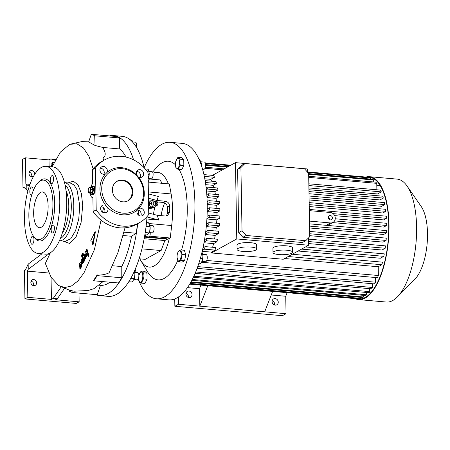<?xml version="1.0" encoding="UTF-8"?>
<svg xmlns="http://www.w3.org/2000/svg" width="450" height="450" viewBox="0 0 450 450"><rect width="100%" height="100%" fill="white"/><g stroke="black" fill="none" stroke-linecap="round" stroke-linejoin="round"><path stroke-width="0.67" d="M90.866 187.268A4.039 1.597 95 0 1 92.042 186.283A4.039 1.597 95 0 1 93.319 189.411A4.039 1.597 95 0 1 91.339 194.333A4.039 1.597 95 0 1 90.349 193.162M92.042 186.283L93.274 186.39A4.039 1.597 95 0 1 94.551 189.518A4.039 1.597 95 0 1 92.571 194.439A4.039 1.597 -85 0 0 92.987 194.338A4.039 1.597 -85 0 0 94.545 190.035A4.039 1.597 -85 0 0 93.274 186.39A4.039 1.597 -85 0 0 92.852 186.491M88.228 190.643A2.469 0.979 95 0 1 88.408 189.073A2.469 0.979 95 0 1 89.505 187.644A2.469 0.979 95 0 1 90.219 189.54A2.469 0.979 95 0 1 89.336 192.448A2.469 0.979 95 0 1 88.245 190.958A2.469 0.979 95 0 1 88.228 190.643M90.681 189.298A3.026 1.198 95 0 1 90.686 189.439A3.026 1.198 95 0 1 90.686 189.579L92.914 189.776A3.026 1.198 95 0 0 92.908 189.495L90.681 189.298L90.084 187.273L92.306 187.47A3.026 1.198 95 0 0 92.205 187.386L89.978 187.189A3.026 1.198 95 0 1 90.084 187.273M89.978 187.189L88.858 187.808A3.026 1.198 95 0 0 88.763 188.004L88.408 189.073M88.954 193.039L90.073 192.42A3.026 1.198 95 0 0 90.169 192.223L92.391 192.42A3.026 1.198 95 0 1 92.295 192.617L91.176 193.236L88.954 193.039A3.026 1.198 95 0 1 88.847 192.954L88.245 190.929M90.169 192.223L90.686 189.579M90.073 192.42L92.295 192.617M92.908 189.495L92.306 187.47M92.391 192.42L92.914 189.776M91.339 194.333L93.184 194.496A4.039 1.597 -85 0 0 93.606 194.394A4.039 1.597 -85 0 0 93.724 194.321M94.388 186.711A4.039 1.597 -85 0 0 93.887 186.446L93.274 186.39M155.891 201.105L154.204 201.482A2.244 1.429 77.4 0 0 153.264 202.703A2.244 1.429 77.4 0 0 153.816 205.161A2.244 1.429 77.4 0 0 154.732 205.852A2.244 1.429 77.4 0 0 155.183 205.864L156.87 205.487A2.244 1.429 -102.6 0 1 156.42 205.476A2.244 1.429 -102.6 0 1 154.924 203.265A2.244 1.429 -102.6 0 1 155.891 201.105A2.244 1.429 -102.6 0 1 156.341 201.116A2.244 1.429 -102.6 0 1 157.258 201.808A2.244 1.429 -102.6 0 1 157.343 201.932M156.746 204.964A1.794 1.142 77.4 0 0 157.86 204.002A1.794 1.142 77.4 0 0 157.421 202.033A1.794 1.142 77.4 0 0 156.684 201.476A1.794 1.142 77.4 0 0 155.537 202.922A1.794 1.142 77.4 0 0 156.746 204.964M157.832 204.126A2.244 1.429 -102.6 0 1 157.809 204.272A2.244 1.429 -102.6 0 1 156.87 205.487M156.724 203.659A0.45 0.287 -102.6 0 1 156.713 202.787A0.45 0.287 -102.6 0 1 156.724 203.659M155.537 205.785L154.929 207.253L152.904 207.709L150.514 207.101L149.265 203.749L150.407 200.998L152.432 200.548L154.89 201.33M154.929 207.253L152.539 206.651L150.514 207.101M152.539 206.651L151.29 203.293L149.265 203.749M151.29 203.293L152.432 200.548M153.731 205.042A1.794 1.142 -102.6 0 1 153.653 204.941A1.794 1.142 -102.6 0 1 153.214 202.972A1.794 1.142 -102.6 0 1 153.242 202.843M153.686 204.986A1.119 0.714 -102.6 0 1 152.983 204.058A1.119 0.714 -102.6 0 1 153.225 202.916M148.573 203.968L148.978 203.878A3.814 2.43 -102.6 0 1 148.972 203.754A3.814 2.43 -102.6 0 1 148.972 203.631L148.567 203.721M148.641 207.743L150.362 207.36A3.814 2.43 -102.6 0 1 150.21 207.197L148.635 207.551M148.528 201.263L150.103 200.908A3.814 2.43 -102.6 0 1 150.249 200.824L148.528 201.206M148.978 203.878L150.21 207.197M150.362 207.36L152.724 207.962L148.674 208.862M150.694 200.936L150.249 200.824M150.103 200.908L148.972 203.631M149.181 208.749A4.039 2.576 -102.6 0 1 148.663 209.115M145.204 236.576L148.899 236.903A2.694 1.063 -85 0 0 149.985 235.491A2.694 1.063 -85 0 0 150.12 232.661M145.547 235.463L145.682 234.827A4.05 1.603 95 0 1 145.547 235.463A4.05 1.603 95 0 1 145.53 235.519M145.524 235.558L144.9 237.347L144.315 237.847M144.118 167.743A80.325 31.77 -85 0 0 122.214 136.328L113.591 135.574A80.325 31.77 -85 0 0 109.418 135.894M95.513 294.564A80.325 31.77 -85 0 0 99.568 295.605L108.191 296.359A80.325 31.77 -85 0 0 147.06 216.568M137.166 175.719A80.325 31.77 -85 0 0 136.491 171.748M133.571 159.834A80.325 31.77 -85 0 0 113.591 135.574M112.697 265.764L121.787 266.563A70.003 27.686 -85 0 0 131.586 236.267L122.861 235.502M121.787 266.563L121.781 277.779A79.875 31.596 95 0 1 118.491 282.966L93.859 280.806L93.6 280.389L97.144 274.944L97.144 275.619A79.875 31.596 95 0 1 93.859 280.806M99.456 285.233L100.496 285.322A70.003 27.686 -85 0 0 109.918 282.212M100.496 285.322L97.222 294.716L72.591 292.556A79.875 31.596 95 0 1 69.188 291.066L69.159 290.166M95.051 145.468L88.656 141.902L91.305 134.303L115.937 136.463A79.875 31.596 95 0 1 119.34 137.953L119.734 148.944L102.718 147.454L95.051 145.468L94.703 135.793L119.34 137.953M126.039 157.089A70.003 27.686 -85 0 0 119.734 148.944M136.356 172.164A79.875 31.596 95 0 1 136.536 173.171L136.299 173.947M137.183 223.926L137.43 224.415A79.875 31.596 95 0 1 136.187 233.235L131.586 236.267M99.568 295.605A80.325 31.77 -85 0 0 137.7 223.639M138.493 215.089A80.325 31.77 -85 0 0 138.78 210.246M146.52 222.581L148.551 222.756L150.103 226.839L149.743 231.154L149.175 232.92L145.215 232.571M149.76 231.075A5.113 2.025 95 0 0 149.782 230.996A5.113 2.025 95 0 0 150.126 227.087L150.097 226.699L146.07 226.485M149.299 232.588L152.297 232.847A3.589 1.417 -85 0 0 153.838 230.591A3.589 1.417 -85 0 0 153.748 226.581A3.589 1.417 -85 0 0 152.921 225.697L149.878 225.433M149.175 232.92L146.694 234.917L144.861 234.754M145.215 168.958L148.179 169.222L149.169 172.868L149.169 174.369L148.056 174.274M149.175 172.946A5.113 2.025 95 0 1 149.181 173.031A5.113 2.025 95 0 1 149.197 174.487A5.113 2.025 95 0 1 148.838 176.94A5.113 2.025 95 0 1 148.826 176.991M151.211 178.763A3.589 1.417 -85 0 0 151.352 178.796A3.589 1.417 -85 0 0 151.498 178.791A3.589 1.417 -85 0 0 153.096 175.162A3.589 1.417 -85 0 0 151.976 171.641L148.933 171.377M149.169 174.369L148.14 178.965M134.297 271.361L134.916 273.876L134.438 278.561L132.131 282.009L128.779 281.717M134.438 278.561L130.849 278.246M134.921 273.983A5.113 2.025 95 0 1 134.927 274.072A5.113 2.025 95 0 1 134.584 277.982L134.488 278.359M134.066 279.574L137.098 279.838A3.589 1.417 -85 0 0 138.853 276.024A3.589 1.417 -85 0 0 137.728 272.683L134.736 272.424M134.73 272.379L133.869 272.301M129.763 139.455L132.12 140.659L131.091 140.569M136.344 147.15A3.589 1.417 -85 0 0 135.45 142.183L132.446 141.919M132.12 140.659L132.418 141.891M48.859 273.021L27.371 271.136L28.254 269.274L28.164 264.133L25.346 270.096L24.441 270.591L24.936 298.929L76.252 303.429L79.149 301.826L78.998 293.119M79.149 301.826L55.541 299.762L57.352 298.761L53.246 298.401L61.116 286.976M51.053 277.2L51.435 299.402L53.246 298.401M51.435 299.402L27.832 297.332L27.371 271.136M24.936 298.929L27.832 297.332M31.05 281.199A3.139 2.79 -118.9 0 1 33.699 284.462A3.139 2.79 -118.9 0 1 33.497 285.626M36.596 282.864A3.139 2.79 -118.9 0 1 35.241 285.362A3.139 2.79 -118.9 0 1 32.349 285.142A3.139 2.79 -118.9 0 1 30.848 282.358A3.139 2.79 -118.9 0 1 32.203 279.861A3.139 2.79 -118.9 0 1 35.094 280.08A3.139 2.79 -118.9 0 1 36.596 282.864M50.124 252.9L28.254 269.274M28.164 264.133L41.912 253.839M50.439 252.664L45.343 263.43L51.131 277.335L58.669 285.564L64.901 287.55L71.387 286.02L77.873 281.036L83.959 272.925L94.41 249.598L101.053 220.14M57.352 298.761L64.401 288.529M22.5 159.418L25.397 157.821L25.852 184.016L26.781 184.877L26.871 190.018L23.901 187.256L22.995 187.757L22.5 159.418M49.117 166.635L49.005 159.891L25.397 157.821M49.005 159.891L50.811 158.889L55.215 160.296M55.654 159.486L50.811 158.889M31.596 176.631A3.139 2.79 61.1 0 0 31.798 175.472A3.139 2.79 61.1 0 0 29.149 172.204M24.587 187.898L22.995 187.757M34.65 174.454A3.139 2.79 61.1 0 0 34.695 173.874A3.139 2.79 61.1 0 0 33.193 171.09A3.139 2.79 61.1 0 0 30.302 170.871A3.139 2.79 61.1 0 0 28.946 173.368A3.139 2.79 61.1 0 0 30.448 176.147A3.139 2.79 61.1 0 0 33.339 176.372A3.139 2.79 61.1 0 0 33.621 176.186M29.948 184.376L25.852 184.016M26.871 190.018L28.018 190.496M29.391 185.968L26.781 184.877M54.056 162.579A3.589 1.417 -85 0 0 53.859 162.529A3.589 1.417 -85 0 0 53.488 162.613A3.589 1.417 -85 0 0 52.099 166.882L60.401 152.1L69.756 144.309L76.86 143.775L83.419 147.921L88.971 156.437L93.139 168.744M51.896 166.877L51.593 165.263M52.807 163.412L52.515 162.405M52.414 164.419L52.178 162.349L51.846 163.17L51.913 166.877M51.486 166.843L51.255 165.206L50.934 166.792M91.305 134.303A79.875 31.596 95 0 1 94.703 135.793M73.125 291.026L72.591 292.556M121.781 277.779L97.144 275.619M125.016 227.812L117.9 252.647L109.052 272.846C105.306 274.59 101.34 275.287 97.144 274.944M136.187 233.235L123.784 232.149M137.43 224.415L136.451 224.331M136.536 173.171L136.226 173.143M103.877 160.301A70.003 27.686 -85 0 0 102.943 158.068C107.578 154.963 103.798 149.507 102.718 147.454M103.798 160.346L102.943 158.068M103.05 281.61L93.971 288.664L88.099 290.514L74.244 291.189L69.581 290.278L58.669 285.564M96.204 209.863A35.899 31.86 61.1 0 0 139.477 222.66A35.899 31.86 61.1 0 0 148.759 214.464L148.028 172.614A35.899 31.86 61.1 0 0 104.754 159.817L101.677 161.516A35.899 31.86 61.1 0 0 92.396 169.706L95.473 168.007L96.204 209.863L93.127 211.562L92.886 197.556A7.178 2.841 95 0 1 92.498 197.584A7.178 2.841 95 0 1 90.293 193.157M104.754 159.817A35.899 31.86 61.1 0 0 95.473 168.007M92.706 186.345A4.489 1.778 95 0 1 93.049 186.075A4.489 1.778 95 0 1 93.516 185.963A4.489 1.778 95 0 1 94.927 190.007A4.489 1.778 95 0 1 93.201 194.794A4.489 1.778 95 0 1 92.734 194.906A4.489 1.778 95 0 1 92.002 194.389M90.804 187.262A7.178 2.841 95 0 1 92.644 183.713L92.396 169.706M92.942 194.889A4.489 1.778 95 0 1 92.413 194.428M93.116 186.379A4.489 1.778 95 0 1 93.459 186.109A4.489 1.778 95 0 1 93.718 186.013M116.966 181.271L121.927 180.338C128.171 181.53 131.659 185.462 132.379 192.139L131.209 197.257L127.811 200.903M112.393 190.035A11.216 9.956 61.1 0 0 117.759 199.974A11.216 9.956 61.1 0 0 128.081 200.756A11.216 9.956 61.1 0 0 132.924 191.835A11.216 9.956 61.1 0 0 127.558 181.901A11.216 9.956 61.1 0 0 117.236 181.119A11.216 9.956 61.1 0 0 112.393 190.035M101.722 189.101A22.883 20.312 61.1 0 0 123.047 213.171A22.883 20.312 61.1 0 0 143.595 192.774A22.883 20.312 61.1 0 0 122.271 168.705A22.883 20.312 61.1 0 0 101.722 189.101M136.671 175.067A24.232 21.504 61.1 0 0 106.954 172.463A4.039 3.583 61.1 0 0 103.567 166.455A4.039 3.583 61.1 0 0 101.683 166.843A4.039 3.583 61.1 0 0 100.091 171.112A4.039 3.583 61.1 0 0 103.703 174.302A4.039 3.583 61.1 0 0 105.384 174.015A24.232 21.504 61.1 0 0 99.945 189.292A24.232 21.504 61.1 0 0 105.936 205.571A4.039 3.583 61.1 0 0 102.353 205.38A4.039 3.583 61.1 0 0 100.614 208.592A4.039 3.583 61.1 0 0 102.544 212.169A4.039 3.583 61.1 0 0 106.262 212.451A4.039 3.583 61.1 0 0 108.006 209.239A4.039 3.583 61.1 0 0 107.561 207.405A24.232 21.504 61.1 0 0 137.278 210.009A4.039 3.583 61.1 0 0 140.664 216.017A4.039 3.583 61.1 0 0 142.549 215.629A4.039 3.583 61.1 0 0 144.141 211.365A4.039 3.583 61.1 0 0 140.529 208.17A4.039 3.583 61.1 0 0 138.847 208.457A24.232 21.504 61.1 0 0 144.287 193.179A24.232 21.504 61.1 0 0 138.296 176.901A4.039 3.583 61.1 0 0 141.879 177.092A4.039 3.583 61.1 0 0 143.618 173.886A4.039 3.583 61.1 0 0 141.688 170.308A4.039 3.583 61.1 0 0 137.97 170.027A4.039 3.583 61.1 0 0 136.232 173.233A4.039 3.583 61.1 0 0 136.671 175.067L138.296 176.901M106.954 172.463L105.621 173.897M136.682 171.326A4.039 3.583 -118.9 0 1 140.541 175.584A4.039 3.583 -118.9 0 1 140.091 177.491M100.395 168.148A4.039 3.583 -118.9 0 1 100.491 168.154A4.039 3.583 -118.9 0 1 103.798 174.313M107.561 207.405L105.936 205.571M137.278 210.009L138.679 208.541M137.374 209.863A4.039 3.583 -118.9 0 1 137.453 209.869A4.039 3.583 -118.9 0 1 140.76 216.023M101.07 206.685A4.039 3.583 -118.9 0 1 104.929 210.938A4.039 3.583 -118.9 0 1 104.473 212.844M93.127 211.562A35.899 31.86 61.1 0 0 136.401 224.359L139.477 222.66M103.596 207.855L102.471 212.113M67.995 182.931L73.311 181.17L78.047 184.911L81.371 193.477L82.704 205.391L81.101 222.452L76.196 236.526L69.463 243.399L62.899 241.042M84.15 260.528L82.209 253.974L82.665 253.063L83.52 255.949L84.437 254.121C85.101 253.907 85.478 254.582 85.567 256.134L85.596 257.648L85.067 258.699L85.028 256.433L84.459 255.426L84.026 257.648L84.606 259.616L84.15 260.528L84.561 260.561L85.016 259.65L84.437 257.687L84.87 255.465M83.711 255.234L83.076 253.097L82.665 253.063M85.567 256.134L85.972 256.168C85.888 254.616 85.511 253.946 84.847 254.154M85.067 258.699L85.478 258.733L85.989 256.871L86.394 256.911L86.946 255.814L87.092 253.232M84.251 261.174L82.311 254.621L81.9 254.588L83.841 261.135L84.251 261.174L83.796 262.086L83.306 261.787L82.108 263.683L81.259 261.596L81.231 260.089L81.759 259.031L82.17 259.071L82.44 262.198M82.108 263.683L82.519 263.717L83.661 262.074M79.869 269.055L79.841 267.542L80.494 266.243C80.888 264.876 80.786 264.111 80.179 263.953L79.284 267.092C78.941 265.089 79.234 263.61 80.156 262.648C81.366 262.957 81.579 264.488 80.786 267.227L79.869 269.055L80.28 269.089L81.197 267.266C81.99 264.521 81.776 262.997 80.567 262.682M79.284 267.092L79.695 267.126L80.156 266.214L80.589 263.993M86.231 252.163L85.506 251.572L86.017 252.214L86.631 251.674L86.192 250.2L86.653 249.289L87.064 249.322L89.004 255.876L88.549 256.787L88.138 256.753L86.906 252.602L86.513 254.599L86.535 255.774L86.946 255.814M90.608 241.071L94.995 231.789L92.7 244.485L92.171 241.076L90.608 241.071L92.582 241.116M92.7 244.485L93.111 244.519L95.406 231.823L94.995 231.789M59.766 200.194A43.751 17.308 -85 0 0 45.939 166.354A43.751 17.308 -85 0 0 24.48 219.684A43.751 17.308 -85 0 0 38.306 253.524A43.751 17.308 -85 0 0 59.766 200.194M38.306 253.524L45.281 254.138A43.751 17.308 -85 0 0 66.746 200.807A43.751 17.308 -85 0 0 52.92 166.967L45.939 166.354M85.596 257.648L86.006 257.681M84.437 254.121L85.129 254.087M84.606 259.616L85.016 259.65M81.759 259.031L82.226 262.282L82.851 260.252L81.444 255.499L81.9 254.588M83.841 261.135L83.385 262.052M80.156 262.648L80.848 262.614M79.746 266.175L80.156 266.214M86.653 249.289L88.594 255.836L89.004 255.876M88.594 255.836L88.138 256.753M86.535 255.774L85.984 256.871L86.034 253.547L85.05 252.484L85.506 251.572M33.474 236.216L34.374 237.516A31.185 12.336 -85 0 0 47.874 234.534A31.185 12.336 -85 0 0 54.697 202.995A31.185 12.336 -85 0 0 39.285 181.44L38.177 182.559A29.841 11.801 -85 0 0 28.856 216.478A29.841 11.801 -85 0 0 33.474 236.216A29.841 11.801 -85 0 0 46.395 233.364A29.841 11.801 -85 0 0 52.926 203.186A29.841 11.801 -85 0 0 38.177 182.559M32.389 244.181A4.039 1.597 95 0 1 31.967 244.282A4.039 1.597 95 0 1 30.696 240.643A4.039 1.597 95 0 1 32.248 236.334A4.039 1.597 95 0 1 32.67 236.233A4.039 1.597 95 0 1 33.941 239.873A4.039 1.597 95 0 1 32.389 244.181M31.843 194.602A4.039 1.597 95 0 1 31.523 194.856A4.039 1.597 95 0 1 31.106 194.957A4.039 1.597 95 0 1 29.835 191.317A4.039 1.597 95 0 1 31.387 187.009A4.039 1.597 95 0 1 31.809 186.907A4.039 1.597 95 0 1 33.036 191.199M52.858 232.869A4.039 1.597 95 0 1 52.436 232.971A4.039 1.597 95 0 1 51.165 229.331A4.039 1.597 95 0 1 52.723 225.023A4.039 1.597 95 0 1 53.139 224.927A4.039 1.597 95 0 1 54.411 228.566A4.039 1.597 95 0 1 52.858 232.869M51.998 183.549A4.039 1.597 95 0 1 51.576 183.645A4.039 1.597 95 0 1 50.304 180.006A4.039 1.597 95 0 1 51.857 175.697A4.039 1.597 95 0 1 52.279 175.601A4.039 1.597 95 0 1 53.55 179.241A4.039 1.597 95 0 1 51.998 183.549M48.127 205.836A17.949 7.099 -85 0 0 42.458 191.953A17.949 7.099 -85 0 0 33.654 213.829A17.949 7.099 -85 0 0 39.324 227.711A17.949 7.099 -85 0 0 48.127 205.836M149.709 236.199L170.252 237.999L171.681 225.54A47.565 18.816 -85 0 0 172.564 209.093A47.565 18.816 -85 0 0 171.129 193.928L169.307 183.938L148.191 182.087M181.564 250.02A59.524 23.546 -85 0 0 187.239 207.292A59.524 23.546 -85 0 0 179.055 169.515M175.466 164.829A59.524 23.546 -85 0 0 156.583 167.496L152.589 172.091M168.39 183.859A47.565 18.816 -85 0 0 153 173.256M149.226 178.982L159.891 179.916L162.292 183.324M148.399 193.882L158.321 196.498L156.994 200.486L165.206 201.206C167.743 201.662 169.206 203.197 169.594 205.813L167.417 207.017A42.182 16.684 95 0 1 167.524 213.12L169.701 211.916L167.597 215.578L165.465 216.028L157.252 215.308L158.732 220.039L146.863 218.998M148.731 213.064L157.252 215.308M169.701 211.916A47.565 18.816 -85 0 0 169.594 205.813M167.417 207.017C167.023 204.418 165.549 202.888 163.001 202.427L157.348 201.932M166.41 215.994L167.524 213.12M148.472 198.242L156.994 200.486M139.095 258.784L145.232 259.324L161.123 250.543L164.869 240.547L166.523 239.636A2.244 0.529 179 0 0 166.714 239.417A2.244 0.529 179 0 0 165.375 238.956L165.369 238.523L145.142 236.751M165.369 238.523A2.244 0.529 -1 0 1 166.708 238.984L166.714 239.417M170.252 237.999L166.567 239.608M147.032 216.956L158.732 220.039M139.854 258.851A47.565 18.816 -85 0 0 140.771 260.516A47.565 18.816 -85 0 0 169.414 238.123M167.417 214.042A34.774 13.753 -85 0 0 167.406 211.944A34.774 13.753 -85 0 0 167.006 205.346M140.771 260.516L147.454 271.648A59.524 23.546 -85 0 0 177.767 260.471M154.822 207.276A34.774 13.753 -85 0 0 153.45 214.307M164.7 202.928A26.702 10.558 -85 0 0 161.094 215.646M177.879 157.348L181.519 157.669L183.741 159.491L183.847 165.532L181.727 169.751L178.093 169.431L180.214 165.212L179.803 162.157L180.107 159.171L177.879 157.348L175.826 161.229A5.113 2.025 95 0 1 178.099 158.276A5.113 2.025 95 0 1 179.578 162.208A5.113 2.025 95 0 1 177.739 168.232A5.113 2.025 95 0 1 175.483 165.139A5.113 2.025 95 0 1 175.455 164.486A5.113 2.025 95 0 1 175.826 161.229M141.114 271.041L144.748 271.356L146.97 273.178L147.077 279.219L144.956 283.438L141.322 283.123L143.443 278.899L143.032 275.85L143.336 272.858L141.114 271.041L139.056 274.922A5.113 2.025 95 0 1 141.328 271.963A5.113 2.025 95 0 1 142.808 275.901A5.113 2.025 95 0 1 140.974 281.919A5.113 2.025 95 0 1 138.713 278.831A5.113 2.025 95 0 1 138.684 278.179A5.113 2.025 95 0 1 138.701 277.284M180.765 249.947L184.399 250.268L185.743 254.807L184.579 260.73L182.076 262.114L178.436 261.799L180.945 260.409L182.109 254.486L180.765 249.947L178.256 251.336L177.441 253.716A5.113 2.025 95 0 1 179.044 250.864A5.113 2.025 95 0 1 181.192 254.694A5.113 2.025 95 0 1 179.218 260.803A5.113 2.025 95 0 1 177.097 257.625A5.113 2.025 95 0 1 177.441 253.716M135.236 269.213A78.525 31.061 -85 0 0 136.102 272.543M138.167 278.927A78.525 31.061 -85 0 0 139.095 281.289M138.713 278.831L139.101 281.301A78.525 31.061 -85 0 0 156.381 298.783A78.525 31.061 -85 0 0 194.901 203.057A78.525 31.061 -85 0 0 170.094 142.324A78.525 31.061 -85 0 0 144.129 167.754M156.381 298.783L168.699 299.863A78.525 31.061 -85 0 0 207.219 204.137A78.525 31.061 -85 0 0 182.407 143.404L170.094 142.324M183.741 159.491L180.107 159.171M183.847 165.532L180.214 165.212M175.483 165.139L175.866 167.608L178.093 169.431M147.077 279.219L143.443 278.899M139.101 281.301L141.322 283.123M146.97 273.178L143.336 272.858M138.859 275.878A5.113 2.025 95 0 1 139.056 274.922M148.179 181.485A2.694 1.063 -85 0 0 148.213 181.468A2.694 1.063 -85 0 0 149.248 178.611M177.097 257.625L178.436 261.799M184.579 260.73L180.945 260.409M185.743 254.807L182.109 254.486M161.123 250.543L141.93 248.861M164.869 240.547L144.152 238.736M165.375 238.956L144.979 237.167M201.893 252.568L202.275 252.754L201.859 252.714M202.922 255.893A5.113 2.025 95 0 1 202.922 255.949A5.113 2.025 95 0 1 202.579 259.858A5.113 2.025 95 0 1 202.562 259.937M202.275 252.754L202.916 255.842L202.545 260.004L200.959 263.407L198.883 263.222M202.691 254.295L206.128 254.593A3.589 1.417 95 0 1 207.259 257.827A3.589 1.417 95 0 1 205.881 261.658A3.589 1.417 95 0 1 205.504 261.748L202.044 261.444M202.815 258.463L200.391 258.249M201.313 165.189A5.113 2.025 95 0 0 201.308 163.463L199.564 159.064L198.872 159.002M201.279 163.091L201.302 165.161M201.257 162.799L200.424 162.731M201.071 161.809L204.514 162.112A3.589 1.417 95 0 1 205.65 164.886A3.589 1.417 95 0 1 203.889 169.262L202.545 169.144M209.312 215.072A61.026 24.137 95 0 1 209.239 217.311L219.769 218.233A61.026 24.137 -85 0 0 219.842 215.994L209.312 215.072L207.034 216.326M207.242 208.901L209.317 207.754L209.351 209.936L207.208 211.118M207.157 201.634L208.952 200.644A61.026 24.137 95 0 1 209.098 202.759L207.214 203.799M206.786 194.524L208.204 193.742A61.026 24.137 95 0 1 208.468 195.795L206.933 196.644M206.128 187.571L207.045 187.065A61.026 24.137 95 0 1 207.439 189.051L206.359 189.647M205.155 180.793L205.414 180.653A61.026 24.137 95 0 1 205.959 182.554L205.481 182.818M198.084 265.618L198.101 266.642A61.026 24.137 95 0 1 197.218 268.363L197.213 268.065M202.427 250.335L204.508 249.182L215.038 250.104A61.026 24.137 -85 0 0 215.696 247.539L205.166 246.617A61.026 24.137 95 0 1 204.508 249.182M205.166 246.617L202.984 247.821M204.126 242.078L206.466 240.789L216.996 241.712A61.026 24.137 -85 0 0 217.463 239.248L206.933 238.326A61.026 24.137 95 0 1 206.466 240.789M206.933 238.326L204.547 239.642M205.403 234.062L207.844 232.712L218.374 233.634A61.026 24.137 -85 0 0 218.689 231.261L208.159 230.338A61.026 24.137 95 0 1 207.844 232.712M208.159 230.338L205.718 231.688M206.319 226.237L208.744 224.899L219.279 225.821A61.026 24.137 -85 0 0 219.465 223.515L208.935 222.593A61.026 24.137 95 0 1 208.744 224.899M208.935 222.593L206.533 223.92M206.916 218.593L209.239 217.311M308.835 183.814L380.554 190.102A61.026 24.137 95 0 1 381.291 191.891L377.556 193.956L308.908 187.942M308.936 189.726L382.764 196.194A61.026 24.137 95 0 1 383.31 198.09L379.963 199.941L309.009 193.725M309.049 196.003L384.396 202.607A61.026 24.137 95 0 1 384.789 204.593L381.673 206.314L309.116 199.952M309.161 202.59L385.554 209.284A61.026 24.137 95 0 1 385.819 211.337L382.838 212.985L309.229 206.533M309.279 209.436L386.303 216.186A61.026 24.137 95 0 1 386.449 218.301L383.535 219.909L334.659 215.629M309.488 221.102L330.446 222.941A5.383 4.781 61.1 0 0 332.961 222.424A5.383 4.781 61.1 0 0 335.284 218.143A5.383 4.781 61.1 0 0 330.266 212.479L309.302 210.639M332.409 217.89A2.244 1.991 61.1 0 0 328.303 217.53A2.244 1.991 61.1 0 0 332.409 217.89M329.681 219.69A2.244 1.991 61.1 0 0 328.32 217.226M192.268 279.495L366.564 294.772A61.026 24.137 95 0 1 365.664 295.537L191.846 280.305M193.86 276.221L369.546 291.617A61.026 24.137 95 0 1 368.651 292.663L193.348 277.301M195.699 271.974L372.51 287.466A61.026 24.137 95 0 1 371.621 288.827L195.12 273.358M198.101 266.642L375.452 282.184A61.026 24.137 95 0 1 374.569 283.905L197.218 268.363M206.741 260.46L378.371 275.501A61.026 24.137 95 0 1 377.494 277.684L201.639 262.271M189.945 283.719L359.646 298.592A61.026 24.137 95 0 0 360.557 298.361L190.119 283.427M189.697 284.136L356.754 298.772A61.026 24.137 95 0 0 357.531 298.811L189.72 284.102M207.782 285.716L199.822 306.141L286.043 313.695L282.426 315.697L174.859 306.27L174.729 298.941M272.649 291.403L264.696 311.827M178.352 297.034L178.476 304.267L199.822 306.141L199.519 288.703L200.919 285.114M187.431 287.64L199.519 288.703M178.476 304.267L174.859 306.27M287.134 292.674L285.739 296.257L286.043 313.695M207.225 204.463L216.714 205.29L219.628 203.681L209.098 202.759M219.628 203.681A61.026 24.137 -85 0 0 219.482 201.566L208.952 200.644M206.983 197.572L216.017 198.366L218.998 196.718L208.468 195.795M218.998 196.718A61.026 24.137 -85 0 0 218.734 194.664L208.204 193.742M206.488 190.963L214.852 191.694L217.969 189.973L207.439 189.051M217.969 189.973A61.026 24.137 -85 0 0 217.575 187.987L207.045 187.065M205.751 184.674L213.143 185.321L216.489 183.476L205.959 182.554M216.489 183.476A61.026 24.137 -85 0 0 215.944 181.575L205.414 180.653M204.801 178.819L210.735 179.336L214.47 177.278L204.322 176.389M214.47 177.278A61.026 24.137 -85 0 0 213.733 175.483L203.94 174.623M205.335 162.984L230.794 165.212L205.335 162.984M307.344 171.922L367.549 177.199A61.026 24.137 95 0 0 367.408 177.182L307.344 171.922M307.806 172.519L370.598 178.02A61.026 24.137 95 0 0 369.681 177.66L307.541 172.215M230.361 165.454L205.431 163.271M205.504 163.553L229.922 165.696M308.666 174.285L373.669 179.983A61.026 24.137 95 0 0 372.741 179.257L308.655 173.644M228.285 166.601L205.639 164.616M205.65 165.257L227.284 167.153M204.986 168.289L222.452 169.819M308.723 177.379L376.762 183.341A61.026 24.137 95 0 0 375.829 182.16L308.706 176.276M224.173 168.868L205.374 167.226M376.875 189.776L376.762 183.341M373.702 181.974L373.669 179.983M370.62 179.072L370.598 178.02M215.038 250.104L211.399 252.118L202.196 251.308M216.996 241.712L213.553 243.613A53.848 21.296 95 0 1 212.625 247.269M203.996 242.775L213.553 243.613M218.374 233.634L215.196 235.389A53.848 21.296 95 0 1 214.549 238.995M205.341 234.523L215.196 235.389M219.279 225.821L216.259 227.486A53.848 21.296 95 0 1 215.848 231.007M206.286 226.614L216.259 227.486M219.769 218.233L216.844 219.853A53.848 21.296 95 0 1 216.636 223.268M206.893 218.981L216.844 219.853M335.256 218.79L386.668 223.296L386.702 225.472L383.811 227.076L332.651 222.593M209.351 209.936L219.887 210.859L216.99 212.456L207.197 211.596M219.887 210.859L219.847 208.676L209.317 207.754M357.531 298.811L357.519 298.406M360.557 298.361L360.54 297.326M292.298 254.256L382.517 262.159A61.026 24.137 95 0 1 381.859 264.724L378.219 266.738L378.371 275.501M378.219 266.738L284.563 258.525M211.416 252.951L236.773 238.939L308.621 245.233L283.258 259.245L211.416 252.951L211.399 252.118M375.373 277.498L375.452 282.184M372.442 283.719L372.51 287.466M369.495 288.641L369.546 291.617M366.525 292.478L366.564 294.772M363.538 295.352L363.566 297.011L362.666 297.512L190.688 282.437M363.566 297.011L190.997 281.886M357.525 298.755A61.026 24.137 -85 0 0 358.808 298.952A61.026 24.137 -85 0 0 388.744 224.561A61.026 24.137 -85 0 0 369.461 177.362A61.026 24.137 -85 0 0 367.554 177.384M355.224 298.637A61.701 24.407 -85 0 0 358.746 299.621A61.701 24.407 -85 0 0 389.014 224.415A61.701 24.407 -85 0 0 369.523 176.692A61.701 24.407 -85 0 0 365.878 177.053M358.746 299.621L386.325 302.04A61.701 24.407 -85 0 0 397.322 296.966A61.701 24.407 -85 0 0 416.593 226.828A61.701 24.407 -85 0 0 407.048 186.019A61.701 24.407 -85 0 0 397.103 179.111L369.523 176.692M397.322 296.966L414.889 279.191A40.387 15.975 -85 0 0 427.5 233.286A40.387 15.975 -85 0 0 421.251 206.578L407.048 186.019M271.254 294.986L285.739 296.257M386.449 218.301L333.045 213.621M385.819 211.337L309.201 204.621M384.789 204.593L309.082 197.955M383.31 198.09L308.97 191.576M381.291 191.891L308.863 185.546M288.202 256.517L381.859 264.724M386.702 225.472L334.547 220.905M216.99 212.456A53.848 21.296 95 0 1 216.973 215.741M216.714 205.29A53.848 21.296 95 0 1 216.889 208.417M216.017 198.366A53.848 21.296 95 0 1 216.371 201.291M214.852 191.694A53.848 21.296 95 0 1 215.387 194.372M213.143 185.321A53.848 21.296 95 0 1 213.851 187.661M210.735 179.336A53.848 21.296 95 0 1 211.596 181.192M309.606 227.981L383.664 234.472L386.589 232.852A61.026 24.137 95 0 0 386.662 230.608L309.532 223.852M309.741 235.676L383.079 242.106L386.094 240.441A61.026 24.137 95 0 0 386.286 238.134L309.668 231.418M308.593 243.574L382.016 250.009L385.194 248.254A61.026 24.137 95 0 0 385.509 245.874L308.514 239.13M298.147 251.021L380.374 258.227L383.816 256.326A61.026 24.137 95 0 0 384.283 253.868L305.494 246.966M309.572 226.102L386.589 232.852M309.707 233.747L386.094 240.441M308.559 241.537L385.194 248.254M301.584 249.12L383.816 256.326M292.635 252.225L292.556 247.866A9.816 2.317 179 0 0 284.749 245.734A9.816 2.317 179 0 0 273.763 247.247A9.816 2.317 179 0 0 272.931 248.209L273.004 252.568A9.816 2.317 -1 0 1 273.842 251.606A9.816 2.317 -1 0 1 284.822 250.093A9.816 2.317 -1 0 1 292.635 252.225A9.816 2.317 -1 0 1 291.803 253.181A9.816 2.317 -1 0 1 280.817 254.694A9.816 2.317 -1 0 1 273.004 252.568M256.714 249.075L256.635 244.716A9.816 2.317 179 0 0 248.822 242.584A9.816 2.317 179 0 0 237.842 244.102A9.816 2.317 179 0 0 237.004 245.059L237.083 249.418A9.816 2.317 -1 0 1 237.915 248.462A9.816 2.317 -1 0 1 248.901 246.943A9.816 2.317 -1 0 1 256.714 249.075A9.816 2.317 -1 0 1 255.876 250.031A9.816 2.317 -1 0 1 244.896 251.55A9.816 2.317 -1 0 1 237.083 249.418M212.417 175.365L235.446 162.647L307.288 168.941L307.344 171.996M235.446 162.647L236.773 238.939M308.621 245.233L308.498 237.943M244.941 163.541L304.47 168.756L308.655 173.475L309.757 236.689L305.73 240.694L302.428 242.516L242.893 237.296L238.714 232.577L237.611 169.363L240.913 167.541L244.941 163.541L241.639 165.364L237.611 169.363M305.73 240.694L246.195 235.474L242.016 230.754L240.913 167.541M242.893 237.296L246.195 235.474M238.714 232.577L242.016 230.754M185.884 294.036A3.364 2.987 61.1 0 0 187.493 297.017A3.364 2.987 61.1 0 0 190.586 297.253A3.364 2.987 61.1 0 0 192.037 294.576A3.364 2.987 61.1 0 0 190.429 291.594A3.364 2.987 61.1 0 0 187.335 291.358A3.364 2.987 61.1 0 0 185.884 294.036M188.325 297.433A3.364 2.987 61.1 0 0 188.421 296.578A3.364 2.987 61.1 0 0 185.974 293.181M272.098 301.59A3.364 2.987 61.1 0 0 273.707 304.571A3.364 2.987 61.1 0 0 276.806 304.808A3.364 2.987 61.1 0 0 278.257 302.13A3.364 2.987 61.1 0 0 276.649 299.149A3.364 2.987 61.1 0 0 273.549 298.918A3.364 2.987 61.1 0 0 272.098 301.59M274.545 304.988A3.364 2.987 61.1 0 0 274.641 304.132A3.364 2.987 61.1 0 0 272.194 300.735M144.9 237.347L144.416 237.308M51.463 165.729L51.874 165.763M52.391 162.872L52.802 162.906M65.402 241.262L70.779 238.719L75.549 230.704L78.756 218.908L79.751 205.706L77.001 189.765L74.093 185.018L70.532 183.15L64.581 182.627A29.166 11.537 95 0 1 73.794 205.189A29.166 11.537 95 0 1 59.49 240.739L59.406 240.733M60.339 238.567A27.709 10.957 -85 0 0 71.286 205.346A27.709 10.957 -85 0 0 65.042 184.922M62.235 233.308A26.252 10.384 -85 0 0 68.777 205.498A26.252 10.384 -85 0 0 65.992 190.429M84.026 257.648L84.437 257.687M81.799 261.242L82.209 261.276M80.786 267.227L81.197 267.266M86.513 254.599L86.923 254.632M171.681 225.54L149.062 223.554M171.129 193.928L148.365 191.931M163.001 202.427L165.206 201.206M326.16 225.309L330.446 222.941M151.352 178.796L148.32 178.526M51.255 165.206L51.666 165.246M52.178 162.349L52.588 162.388M69.756 144.309L81.771 141.604L88.678 141.84M92.886 197.618L92.498 197.584M65.441 241.262L59.49 240.739M380.149 185.507L376.796 185.214M327.521 225.428L332.961 222.424M370.749 292.793L368.696 292.613"/></g></svg>
